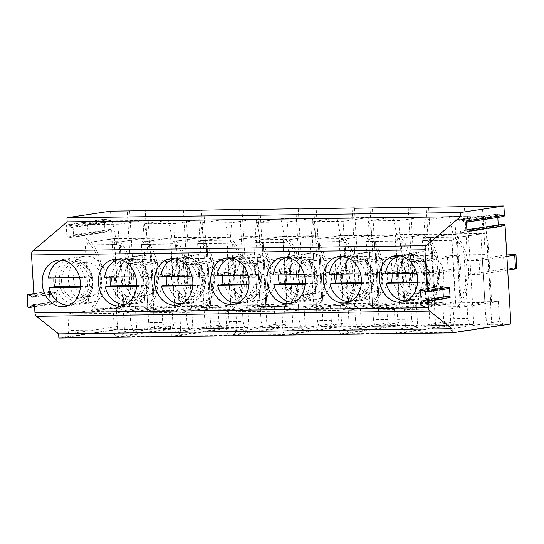 <?xml version="1.0" encoding="UTF-8"?>
<svg xmlns="http://www.w3.org/2000/svg" width="544" height="544" viewBox="0 0 544 544"><rect width="100%" height="100%" fill="white"/><g stroke="black" fill="none" stroke-linecap="round" stroke-linejoin="round"><path stroke-width="0.41" stroke-dasharray="2.72 2.04" d="M399.711 255.802A22.732 18.489 81.4 0 1 400.629 255.632A22.732 18.489 81.4 0 1 421.872 273.068L416.704 273.136M421.464 289.279L443.673 285.913A1.38 1.122 -98.6 0 1 444.366 286.083L447.882 288.415A1.38 1.122 -98.6 0 0 448.576 288.578M443.673 285.913A1.38 1.122 -98.6 0 0 442.755 287.293L442.884 289.442M443.333 297.024L443.367 297.636A1.38 1.122 -98.6 0 0 445.121 298.806L448.351 296.378L426.149 299.744M448.78 296.201A1.38 1.122 -98.6 0 0 448.351 296.378M110.534 211.133L111.085 220.374A1.38 1.122 -98.6 0 1 109.473 221.585L105.958 219.252A1.38 1.122 -98.6 0 0 104.339 220.463L104.958 230.806A1.38 1.122 -98.6 0 0 106.712 231.975L109.942 229.548A1.38 1.122 -98.6 0 1 111.697 230.717L117.552 329.174L58.861 338.062M117.552 329.174L136.653 328.923L132.546 329.548L116.253 329.759L64.988 337.525L116.124 336.852L167.389 329.086L150.532 329.31L154.639 328.685L192.848 328.182L188.741 328.8L171.884 329.025L120.618 336.79L172.312 336.104L223.577 328.345L206.72 328.562L210.827 327.944L249.043 327.44L244.929 328.059L228.072 328.284L176.807 336.049L228.507 335.362L279.772 327.604L262.915 327.821L267.022 327.202L305.232 326.699L301.124 327.318L284.267 327.542L233.002 335.301L284.702 334.621L335.961 326.856L319.104 327.08L323.211 326.461L361.427 325.951L357.32 326.577L340.456 326.801L289.197 334.56L340.891 333.88L392.156 326.114L375.299 326.339L379.406 325.72L417.615 325.21L413.508 325.836L396.651 326.06L345.386 333.819L397.086 333.139L448.351 325.373L431.494 325.598L435.601 324.972L473.81 324.469L469.703 325.094L452.846 325.312L401.581 333.078L452.717 332.404L503.982 324.639L487.682 324.856L491.79 324.231L510.898 323.979M218.919 321.735L219.844 325.06L170.02 332.602L170.537 329.059L124.46 329.671L123.944 333.214L173.767 325.666L172.842 322.347L186.891 322.157L185.912 305.687L203.891 305.449L204.87 321.919L218.919 321.735L217.94 305.266L210.637 305.361L207.006 244.283L206.115 244.29A9.642 0.626 176.6 0 1 206.951 244.29L207.006 244.283M179.112 305.782L175.535 244.698L179.112 305.782A9.642 0.626 176.6 0 1 180.057 305.762L185.912 305.687L183.138 259.019L201.124 258.781L203.891 305.449L209.739 305.374L206.115 244.29M198.077 264.316L186.837 264.466L222.523 259.06A6.888 0.449 176.6 0 1 230.214 258.434A6.888 0.449 176.6 0 1 235.022 258.577A6.888 0.449 176.6 0 1 233.764 258.91L198.077 264.316L198.893 278.045L187.653 278.188L186.837 264.466M187.653 278.188L223.339 272.789A6.888 0.449 176.6 0 1 231.03 272.163A6.888 0.449 176.6 0 1 235.838 272.306A6.888 0.449 176.6 0 1 234.58 272.639L198.893 278.045M118.748 259.515A22.732 18.489 81.4 0 1 119.666 259.345A22.732 18.489 81.4 0 1 140.91 276.78L135.742 276.848M104.666 277.256L110.214 276.42A22.732 18.489 -98.6 0 0 110.14 277.188M140.91 276.78L146.458 275.937L110.214 276.42M136.578 286.45L141.481 286.389L147.03 285.546A22.732 18.489 -98.6 0 0 146.458 275.937M141.481 286.389A22.732 18.489 81.4 0 1 126.473 304.3A22.732 18.489 81.4 0 1 125.548 304.416M136.632 285.682L147.03 285.546M174.937 258.767A22.732 18.489 81.4 0 1 175.862 258.604A22.732 18.489 81.4 0 1 197.098 276.039L191.937 276.107M160.854 276.515L166.41 275.672A22.732 18.489 -98.6 0 0 166.328 276.44M197.098 276.039L202.654 275.196L166.41 275.672M192.766 285.709L197.669 285.648A22.732 18.489 81.4 0 1 182.668 303.559A22.732 18.489 81.4 0 1 181.737 303.674M417.54 282.744L422.443 282.676A22.732 18.489 81.4 0 1 407.436 300.594A22.732 18.489 81.4 0 1 406.511 300.703M385.628 273.544L391.177 272.707A22.732 18.489 -98.6 0 0 391.102 273.476M421.872 273.068L427.421 272.224L391.177 272.707M417.595 281.976L427.992 281.833A22.732 18.489 -98.6 0 0 427.421 272.224M422.443 282.676L427.992 281.833M507.695 270.116L479.856 274.332L468.615 274.482L504.302 269.076A6.888 0.449 176.6 0 1 511.992 268.45A6.888 0.449 176.6 0 1 516.8 268.593M506.879 256.387L479.04 260.603L467.799 260.753L503.486 255.347A6.888 0.449 176.6 0 1 506.797 254.993M425.673 292.148A17.224 14.008 -98.6 0 0 427.23 292.019A17.224 14.008 -98.6 0 0 438.498 272.891A17.224 14.008 -98.6 0 0 422.076 257.958A17.224 14.008 -98.6 0 0 410.604 275.176A17.224 14.008 -98.6 0 0 425.673 292.148M398.711 276.978A17.224 14.008 81.4 0 1 410.176 259.76A17.224 14.008 81.4 0 1 426.605 274.693A17.224 14.008 81.4 0 1 415.337 293.821A17.224 14.008 81.4 0 1 398.711 276.978M144.711 295.854A17.224 14.008 -98.6 0 0 146.268 295.732A17.224 14.008 -98.6 0 0 157.536 276.604A17.224 14.008 -98.6 0 0 141.114 261.671A17.224 14.008 -98.6 0 0 129.642 278.888A17.224 14.008 -98.6 0 0 144.711 295.854M117.749 280.69A17.224 14.008 81.4 0 1 129.214 263.473A17.224 14.008 81.4 0 1 145.642 278.406A17.224 14.008 81.4 0 1 134.375 297.534A17.224 14.008 81.4 0 1 117.749 280.69M168.477 220.143L199.947 219.728L203.429 237.204L171.965 237.619L168.477 220.143L143.895 223.87L175.358 223.455L199.947 219.728M361.345 283.485L366.248 283.417A22.732 18.489 81.4 0 1 351.247 301.335A22.732 18.489 81.4 0 1 350.316 301.444M197.669 285.648L203.225 284.804A22.732 18.489 -98.6 0 0 202.654 275.196M361.4 282.717L371.797 282.581A22.732 18.489 -98.6 0 0 371.226 272.972L334.988 273.448A22.732 18.489 -98.6 0 0 334.907 274.217M366.248 283.417L371.797 282.581M343.516 256.544A22.732 18.489 81.4 0 1 344.434 256.374A22.732 18.489 81.4 0 1 365.677 273.809L360.509 273.877M329.433 274.292L334.988 273.448M365.677 273.809L371.226 272.972M305.157 284.226L310.053 284.158A22.732 18.489 81.4 0 1 295.052 302.076A22.732 18.489 81.4 0 1 294.127 302.185M305.211 283.458L315.608 283.322A22.732 18.489 -98.6 0 0 315.037 273.714L278.793 274.19A22.732 18.489 -98.6 0 0 278.712 274.958M310.053 284.158L315.608 283.322M287.327 257.285A22.732 18.489 81.4 0 1 288.245 257.115A22.732 18.489 81.4 0 1 309.482 274.55L304.32 274.618M369.845 299.064A23.426 19.047 -98.6 0 0 371.967 298.894A23.426 19.047 -98.6 0 0 387.457 274.176A23.426 19.047 -98.6 0 0 367.078 252.396A23.426 19.047 -98.6 0 0 364.956 252.572A23.426 19.047 -98.6 0 0 349.466 277.284A23.426 19.047 -98.6 0 0 369.845 299.064M313.657 299.805A23.426 19.047 -98.6 0 0 315.778 299.635A23.426 19.047 -98.6 0 0 331.269 274.917A23.426 19.047 -98.6 0 0 310.882 253.137A23.426 19.047 -98.6 0 0 308.761 253.314A23.426 19.047 -98.6 0 0 293.27 278.025A23.426 19.047 -98.6 0 0 313.657 299.805M368.662 220.898L400.132 220.483L424.714 216.757L428.203 234.233L396.732 234.654L393.251 217.178L368.662 220.898L367.567 235.504A40.752 23.576 -90.8 0 1 370.92 238.558L372.042 238.544A40.752 23.576 89.2 0 1 372.123 307.782L401.343 307.394A40.752 23.576 89.2 0 0 401.261 238.163L428.203 234.233M393.251 217.178L424.714 216.757M449.439 216.43L480.91 216.016L484.391 233.492L452.928 233.906L449.439 216.43L424.857 220.157L456.321 219.742L480.91 216.016M367.567 235.504L399.038 235.09A40.752 23.576 -90.8 0 1 402.39 238.143M401.343 307.394L428.733 303.246L399.514 303.634L372.123 307.782M399.514 303.634L395.434 235.001L372.042 238.544M401.261 238.163L424.653 234.62L395.434 235.001M428.733 303.246L424.653 234.62M458.531 255.945L422.844 261.344L411.604 261.494L447.297 256.095A6.888 0.449 176.6 0 1 454.981 255.469A6.888 0.449 176.6 0 1 459.789 255.612A6.888 0.449 176.6 0 1 458.531 255.945L459.347 269.668L423.66 275.074L422.844 261.344M423.66 275.074L412.42 275.223L448.113 269.817A6.888 0.449 176.6 0 1 455.797 269.192A6.888 0.449 176.6 0 1 460.605 269.334A6.888 0.449 176.6 0 1 459.347 269.668M412.42 275.223L411.604 261.494M425.891 255.816L428.665 302.478L404.831 302.797A9.642 0.626 176.6 0 0 403.879 302.818L396.63 302.906L397.61 319.376L411.658 319.192L407.912 256.047L425.891 255.816L429.06 255.333L411.08 255.571L408.224 207.529M407.912 256.047L411.08 255.571M403.934 302.811L400.309 241.726L401.2 241.713L404.831 302.797M397.086 333.139L394.794 329.637L395.311 326.094L349.234 326.699L348.255 310.23L394.332 309.624L442.707 302.294L435.35 302.403A9.642 0.626 176.6 0 0 434.513 302.403L428.665 302.478M349.234 326.699L348.718 330.242L398.534 322.701L397.61 319.376M396.63 302.906L348.255 310.23M429.06 255.333L426.204 207.291M482.086 255.068L485.833 318.213L499.317 318.029L498.338 301.56L491.599 301.648L487.968 240.57L487.077 240.584L490.702 301.662L461.02 302.056A9.642 0.626 176.6 0 0 460.074 302.076L452.826 302.165L453.805 318.634L467.854 318.451L464.1 255.306L482.086 255.068L485.255 254.592L467.269 254.83L464.42 206.788M485.255 254.592L482.399 206.55M347.691 303.559L344.06 242.481A9.642 0.626 176.6 0 1 345.012 242.461L348.636 303.538A9.642 0.626 176.6 0 0 347.691 303.559L340.442 303.647L341.414 320.117L355.463 319.933L351.716 256.795L369.696 256.557L372.871 256.074L354.885 256.312L352.029 208.27M372.871 256.074L370.015 208.032M369.696 256.557L372.47 303.226L378.318 303.144L374.687 242.066L375.584 242.053L379.209 303.137L375.584 242.053M348.636 303.538L372.47 303.226L373.449 319.695L387.498 319.512L386.519 303.035L379.209 303.137M348.718 330.242L345.386 333.819M396.651 326.06L398.534 322.701M428.658 302.484L429.638 318.954L443.686 318.764L444.611 322.089L394.794 329.637M444.611 322.089L448.351 325.373M394.332 309.624L395.311 326.094M443.686 318.764L442.707 302.294M340.544 235.396L337.056 217.92L312.467 221.639L343.937 221.224L368.526 217.505L372.008 234.981L340.544 235.396L314.724 239.306L339.238 235.749L368.458 235.362L346.195 238.884L372.008 234.981M337.056 217.92L368.526 217.505M374.687 242.066A9.642 0.626 176.6 0 1 375.53 242.06M312.467 221.639L311.372 236.246L342.842 235.831A40.752 23.576 -90.8 0 1 346.195 238.884M342.842 235.831L343.937 221.224M396.732 234.654L370.92 238.558M372.538 303.987L343.318 304.375L315.935 308.523L345.154 308.135L372.538 303.987L368.458 235.362M345.154 308.135A40.752 23.576 89.2 0 0 345.073 238.904M378.318 303.144A9.642 0.626 176.6 0 1 379.154 303.144M411.658 319.192L413.508 325.836M410.625 207.495L417.615 325.21M400.309 241.726L400.255 241.733A9.642 0.626 176.6 0 1 401.2 241.713M434.513 302.403L430.882 241.325A9.642 0.626 176.6 0 1 431.718 241.318L435.35 302.403M431.718 241.318L435.404 302.389M430.882 241.325L431.773 241.312M403.879 302.818L400.255 241.733M379.406 325.72L372.395 207.672M375.299 326.339L373.449 319.695M387.498 319.512L388.423 322.83L392.156 326.114M402.342 256.686L366.656 262.092L355.416 262.235L391.102 256.836A6.888 0.449 176.6 0 1 398.793 256.21A6.888 0.449 176.6 0 1 403.6 256.353A6.888 0.449 176.6 0 1 402.342 256.686L403.158 270.409L367.465 275.815L366.656 262.092M367.465 275.815L356.232 275.964L391.918 270.558A6.888 0.449 176.6 0 1 399.602 269.933A6.888 0.449 176.6 0 1 404.416 270.076A6.888 0.449 176.6 0 1 403.158 270.409M343.318 304.375L339.238 235.749M347.745 303.552L344.06 242.481M344.114 242.468L345.012 242.461M388.423 322.83L338.599 330.378L339.116 326.835L293.039 327.44L292.522 330.983L289.197 334.56M340.891 333.88L338.599 330.378M293.039 327.44L292.06 310.971L338.137 310.366L339.116 326.835M338.137 310.366L386.519 303.035M311.372 236.246A40.752 23.576 -90.8 0 1 314.724 239.306M313.29 293.631A17.224 14.008 -98.6 0 0 314.847 293.502A17.224 14.008 -98.6 0 0 326.114 274.38A17.224 14.008 -98.6 0 0 309.692 259.44A17.224 14.008 -98.6 0 0 298.221 276.658A17.224 14.008 -98.6 0 0 313.29 293.631M369.478 292.89A17.224 14.008 -98.6 0 0 371.042 292.76A17.224 14.008 -98.6 0 0 382.31 273.632A17.224 14.008 -98.6 0 0 365.881 258.699A17.224 14.008 -98.6 0 0 354.416 275.917A17.224 14.008 -98.6 0 0 369.478 292.89M257.094 294.372A17.224 14.008 -98.6 0 0 258.652 294.243A17.224 14.008 -98.6 0 0 269.926 275.121A17.224 14.008 -98.6 0 0 253.497 260.188A17.224 14.008 -98.6 0 0 242.026 277.399A17.224 14.008 -98.6 0 0 257.094 294.372M257.462 300.553A23.426 19.047 -98.6 0 0 259.583 300.376A23.426 19.047 -98.6 0 0 275.074 275.658A23.426 19.047 -98.6 0 0 254.687 253.885A23.426 19.047 -98.6 0 0 252.566 254.055A23.426 19.047 -98.6 0 0 237.075 278.773A23.426 19.047 -98.6 0 0 257.462 300.553M273.244 275.033L278.793 274.19M309.482 274.55L315.037 273.714M248.962 284.968L253.864 284.906A22.732 18.489 81.4 0 1 238.864 302.818A22.732 18.489 81.4 0 1 237.932 302.926M217.049 275.774L222.598 274.931A22.732 18.489 -98.6 0 0 222.523 275.699M231.132 258.026A22.732 18.489 81.4 0 1 232.05 257.856A22.732 18.489 81.4 0 1 253.293 275.298L258.842 274.455L222.598 274.931M253.864 284.906L259.413 284.063A22.732 18.489 -98.6 0 0 258.842 274.455M286.328 278.46A17.224 14.008 81.4 0 1 297.792 261.242A17.224 14.008 81.4 0 1 314.221 276.175A17.224 14.008 81.4 0 1 302.954 295.304A17.224 14.008 81.4 0 1 286.328 278.46M342.516 277.719A17.224 14.008 81.4 0 1 353.988 260.501A17.224 14.008 81.4 0 1 370.41 275.434A17.224 14.008 81.4 0 1 359.142 294.562A17.224 14.008 81.4 0 1 342.516 277.719M230.132 279.201A17.224 14.008 81.4 0 1 241.604 261.99A17.224 14.008 81.4 0 1 258.026 276.923A17.224 14.008 81.4 0 1 246.758 296.045A17.224 14.008 81.4 0 1 230.132 279.201M315.935 308.523A40.752 23.576 89.2 0 0 315.853 239.285M356.232 275.964L355.416 262.235M351.716 256.795L354.885 256.312M292.522 330.983L342.346 323.442L341.414 320.117M340.442 303.647L292.06 310.971M291.496 304.3L287.871 243.222A9.642 0.626 176.6 0 1 288.816 243.202L292.448 304.28A9.642 0.626 176.6 0 0 291.496 304.3L284.247 304.388L285.226 320.858L299.275 320.674L295.521 257.536L313.507 257.298L316.676 256.816L298.697 257.054L295.841 209.012M316.676 256.816L313.82 208.774M313.507 257.298L316.282 303.967L322.123 303.885L318.498 242.808L319.389 242.794L323.02 303.878L319.389 242.794M292.448 304.28L316.282 303.967L317.254 320.436L331.303 320.253L330.324 303.783L323.02 303.878M340.456 326.801L342.346 323.442M284.349 236.137L280.86 218.661L256.278 222.38L287.742 221.966L312.331 218.246L315.819 235.722L284.349 236.137L258.536 240.047L283.05 236.49L312.27 236.103L290 239.632L315.819 235.722M280.86 218.661L312.331 218.246M318.498 242.808A9.642 0.626 176.6 0 1 319.335 242.808M256.278 222.38L255.184 236.987L286.647 236.572A40.752 23.576 -90.8 0 1 290 239.632M286.647 236.572L287.742 221.966M316.35 304.728L287.123 305.116L259.74 309.264L288.959 308.876L316.35 304.728L312.27 236.103M288.959 308.876A40.752 23.576 89.2 0 0 288.878 239.646M322.123 303.885A9.642 0.626 176.6 0 1 322.966 303.885M355.463 319.933L357.32 326.577M354.43 208.243L361.427 325.951M323.211 326.461L316.2 208.413M319.104 327.08L317.254 320.436M331.303 320.253L332.228 323.571L335.961 326.856M346.147 257.428L310.461 262.834L299.22 262.983L334.914 257.577A6.888 0.449 176.6 0 1 342.598 256.952A6.888 0.449 176.6 0 1 347.405 257.094A6.888 0.449 176.6 0 1 346.147 257.428L346.963 271.157L311.277 276.556L310.461 262.834M311.277 276.556L300.036 276.706L335.723 271.3A6.888 0.449 176.6 0 1 343.414 270.681A6.888 0.449 176.6 0 1 348.221 270.817A6.888 0.449 176.6 0 1 346.963 271.157M287.123 305.116L283.05 236.49M291.55 304.293L287.871 243.222M287.926 243.209L288.816 243.202M332.228 323.571L282.411 331.119L282.928 327.576L236.851 328.188L236.327 331.724L233.002 335.301M284.702 334.621L282.411 331.119M236.851 328.188L235.872 311.712L281.948 311.107L282.928 327.576M281.948 311.107L330.324 303.783M255.184 236.987A40.752 23.576 -90.8 0 1 258.536 240.047M200.906 295.113A17.224 14.008 -98.6 0 0 202.463 294.991A17.224 14.008 -98.6 0 0 213.731 275.862A17.224 14.008 -98.6 0 0 197.302 260.93A17.224 14.008 -98.6 0 0 185.837 278.14A17.224 14.008 -98.6 0 0 200.906 295.113M201.273 301.294A23.426 19.047 -98.6 0 0 203.388 301.118A23.426 19.047 -98.6 0 0 218.885 276.406A23.426 19.047 -98.6 0 0 198.499 254.626A23.426 19.047 -98.6 0 0 196.377 254.796A23.426 19.047 -98.6 0 0 180.887 279.514A23.426 19.047 -98.6 0 0 201.273 301.294M253.293 275.298L248.125 275.366M173.937 279.942A17.224 14.008 81.4 0 1 185.409 262.732A17.224 14.008 81.4 0 1 201.838 277.664A17.224 14.008 81.4 0 1 190.563 296.786A17.224 14.008 81.4 0 1 173.937 279.942M249.016 284.199L259.413 284.063M259.74 309.264A40.752 23.576 89.2 0 0 259.658 240.033M300.036 276.706L299.22 262.983M295.521 257.536L298.697 257.054M236.327 331.724L286.151 324.183L285.226 320.858M284.247 304.388L235.872 311.712M235.307 305.041L231.676 243.964A9.642 0.626 176.6 0 1 232.621 243.943L236.252 305.021A9.642 0.626 176.6 0 0 235.307 305.041L228.052 305.13L229.031 321.599L243.08 321.416L239.333 258.278L257.312 258.04L260.481 257.557L242.502 257.795L239.646 209.753M260.481 257.557L257.632 209.522M257.312 258.04L260.086 304.708L265.934 304.633L262.303 243.549L263.201 243.535L266.825 304.62L263.201 243.535M236.252 305.021L260.086 304.708L261.066 321.178L275.108 320.994L274.135 304.524L266.825 304.62M284.267 327.542L286.151 324.183M228.154 236.878L224.672 219.402L200.083 223.122L231.554 222.707L256.136 218.987L259.624 236.463L228.154 236.878L202.341 240.788L226.855 237.232L256.074 236.844L233.811 240.373L259.624 236.463M224.672 219.402L256.136 218.987M262.303 243.549A9.642 0.626 176.6 0 1 263.146 243.549M200.083 223.122L198.988 237.728L230.459 237.313A40.752 23.576 -90.8 0 1 233.811 240.373M230.459 237.313L231.554 222.707M260.154 305.476L230.935 305.857L203.551 310.005L232.771 309.624L260.154 305.476L256.074 236.844M232.771 309.624A40.752 23.576 89.2 0 0 232.682 240.387M265.934 304.633A9.642 0.626 176.6 0 1 266.771 304.626M299.275 320.674L301.124 327.318M298.241 208.984L305.232 326.699M267.022 327.202L260.012 209.161M262.915 327.821L261.066 321.178M275.108 320.994L276.039 324.312L279.772 327.604M289.959 258.169L254.266 263.575L243.032 263.724L278.718 258.318A6.888 0.449 176.6 0 1 286.402 257.693A6.888 0.449 176.6 0 1 291.217 257.836A6.888 0.449 176.6 0 1 289.959 258.169L290.775 271.898L255.082 277.297L254.266 263.575M255.082 277.297L243.848 277.447L279.534 272.041A6.888 0.449 176.6 0 1 287.218 271.422A6.888 0.449 176.6 0 1 292.033 271.558A6.888 0.449 176.6 0 1 290.775 271.898M230.935 305.857L226.855 237.232M235.362 305.034L231.676 243.964M231.73 243.957L232.621 243.943M276.039 324.312L226.216 331.86L226.732 328.318L180.656 328.93L180.139 332.466L176.807 336.049M228.507 335.362L226.216 331.86M180.656 328.93L179.676 312.46L225.753 311.848L226.732 328.318M225.753 311.848L274.135 304.524M198.988 237.728A40.752 23.576 -90.8 0 1 202.341 240.788M145.078 302.036A23.426 19.047 -98.6 0 0 147.2 301.859A23.426 19.047 -98.6 0 0 162.69 277.148A23.426 19.047 -98.6 0 0 142.304 255.367A23.426 19.047 -98.6 0 0 140.182 255.537A23.426 19.047 -98.6 0 0 124.692 280.255A23.426 19.047 -98.6 0 0 145.078 302.036M192.821 284.94L203.225 284.804M203.551 310.005A40.752 23.576 89.2 0 0 203.463 240.774M243.848 277.447L243.032 263.724M239.333 258.278L242.502 257.795M180.139 332.466L229.956 324.924L229.031 321.599M228.052 305.13L179.676 312.46M201.124 258.781L204.292 258.305L186.306 258.536L183.457 210.501M204.292 258.305L201.436 210.263M228.072 328.284L229.956 324.924M143.895 223.87L142.8 238.476L174.264 238.054A40.752 23.576 -90.8 0 1 177.616 241.114L203.429 237.204M174.264 238.054L175.358 223.455M203.959 306.218L174.74 306.605L147.356 310.746L176.576 310.366L203.959 306.218L199.886 237.585L170.666 237.973L146.152 241.529L171.965 237.619M176.576 310.366A40.752 23.576 89.2 0 0 176.494 241.128L199.886 237.585M206.951 244.29L210.582 305.368A9.642 0.626 176.6 0 0 209.739 305.374M175.481 244.705A9.642 0.626 176.6 0 1 176.433 244.684L180.057 305.762M243.08 321.416L244.929 328.059M242.046 209.726L249.043 327.44M210.827 327.944L203.816 209.902M206.72 328.562L204.87 321.919M219.844 325.06L223.577 328.345M174.74 306.605L170.666 237.973M175.535 244.698L176.433 244.684M172.312 336.104L170.02 332.602M123.944 333.214L120.618 336.79M124.46 329.671L123.481 313.201L169.565 312.589L170.537 329.059M169.565 312.589L217.94 305.266M176.494 241.128L177.616 241.114M142.8 238.476A40.752 23.576 -90.8 0 1 146.152 241.529M426.04 298.323A23.426 19.047 -98.6 0 0 428.162 298.153A23.426 19.047 -98.6 0 0 443.652 273.435A23.426 19.047 -98.6 0 0 423.266 251.654A23.426 19.047 -98.6 0 0 421.144 251.831A23.426 19.047 -98.6 0 0 405.654 276.542A23.426 19.047 -98.6 0 0 426.04 298.323M460.537 219.654L498.61 213.887A1.38 1.122 -98.6 0 1 499.304 214.057L502.819 216.39L464.753 222.156L461.237 219.824A1.38 1.122 -98.6 0 0 459.619 221.034L460.238 231.377A1.38 1.122 -98.6 0 0 461.992 232.54L465.222 230.119A1.38 1.122 -98.6 0 1 466.976 231.288M464.753 222.156A1.38 1.122 -98.6 0 0 466.364 220.946M464.1 255.306L467.269 254.83M460.129 302.063L456.498 240.985L457.395 240.972L461.02 302.056M405.423 325.958L404.444 309.488L449.963 308.89L450.942 325.36L405.423 325.958L404.906 329.501L454.73 321.953L453.805 318.634M452.826 302.165L404.444 309.488M457.538 306.653L484.922 302.505L455.702 302.892L428.318 307.04L457.538 306.653A40.752 23.576 89.2 0 0 457.456 237.415L484.391 233.492M428.318 307.04A40.752 23.576 89.2 0 0 428.237 237.803L427.115 237.816A40.752 23.576 -90.8 0 0 423.762 234.763L455.226 234.348A40.752 23.576 -90.8 0 1 458.578 237.402M455.702 302.892L451.629 234.26L428.237 237.803M457.456 237.415L480.848 233.872L451.629 234.26M484.922 302.505L480.848 233.872M449.963 308.89L498.338 301.56M499.317 318.029L500.242 321.354L450.425 328.896L450.942 325.36M487.682 324.856L485.833 318.213M503.982 324.639L500.242 321.354M450.425 328.896L452.717 332.404M491.79 324.231L484.779 206.19M404.906 329.501L401.581 333.078M452.846 325.312L454.73 321.953M467.854 318.451L469.703 325.094M502.819 216.39A1.38 1.122 -98.6 0 0 503.513 216.553M498.61 213.887A1.38 1.122 -98.6 0 0 497.692 215.268L497.814 217.416M498.27 224.998L498.304 225.61A1.38 1.122 -98.6 0 0 500.058 226.78L503.288 224.352L465.222 230.119M503.717 224.176A1.38 1.122 -98.6 0 0 503.288 224.352M455.226 234.348L456.321 219.742M424.857 220.157L423.762 234.763M491.599 301.648L487.968 240.57M479.856 274.332L479.04 260.603M490.702 301.662A9.642 0.626 176.6 0 1 491.545 301.655M487.077 240.584A9.642 0.626 176.6 0 1 487.914 240.577M468.615 274.482L467.799 260.753M466.813 206.754L473.81 324.469M456.498 240.985L456.443 240.992A9.642 0.626 176.6 0 1 457.395 240.972M460.074 302.076L456.443 240.992M452.928 233.906L427.115 237.816M435.601 324.972L428.584 206.931M431.494 325.598L429.638 318.954M399.038 235.09L400.132 220.483M147.356 310.746A40.752 23.576 89.2 0 0 147.274 241.516M179.166 305.776L171.863 305.871L172.842 322.347M171.863 305.871L123.481 313.201M183.138 259.019L186.306 258.536M171.884 329.025L173.767 325.666M186.891 322.157L188.741 328.8M185.851 210.467L192.848 328.182M154.639 328.685L147.621 210.644M131.458 278.936L167.151 273.53A6.888 0.449 176.6 0 1 174.835 272.904A6.888 0.449 176.6 0 1 179.642 273.047A6.888 0.449 176.6 0 1 178.384 273.38L142.698 278.786L131.458 278.936L130.642 265.207L166.335 259.801A6.888 0.449 176.6 0 1 174.019 259.182A6.888 0.449 176.6 0 1 178.833 259.318A6.888 0.449 176.6 0 1 177.568 259.651L141.882 265.057L130.642 265.207M112.288 220.884L87.7 224.611L86.605 239.217L118.075 238.802L119.17 224.196L143.752 220.47L147.24 237.946L115.77 238.36L112.288 220.884L143.752 220.47M87.7 224.611L119.17 224.196M118.551 307.346L91.161 311.494L120.38 311.107L147.771 306.959L118.551 307.346L114.471 238.714L89.957 242.27L115.77 238.36M113.37 313.33L114.349 329.807L68.83 330.405L67.85 313.936L113.37 313.33L161.745 306.007L154.387 306.109A9.642 0.626 176.6 0 0 153.551 306.116L147.696 306.19L148.675 322.667L162.724 322.476L161.745 306.007M67.85 313.936L116.232 306.605L117.212 323.082L130.696 322.898L129.717 306.428L123.869 306.51A9.642 0.626 176.6 0 0 122.917 306.53L116.232 306.605M144.928 259.522L126.949 259.76L129.717 306.428L147.703 306.19L144.928 259.522L148.097 259.046L130.118 259.284L127.262 211.242M142.698 278.786L141.882 265.057M147.771 306.959L143.691 238.326L114.471 238.714M86.115 256.108A23.426 19.047 -98.6 0 0 83.994 256.285A23.426 19.047 -98.6 0 0 68.503 280.996A23.426 19.047 -98.6 0 0 88.883 302.777A23.426 19.047 -98.6 0 0 91.004 302.6A23.426 19.047 -98.6 0 0 106.495 277.889A23.426 19.047 -98.6 0 0 86.115 256.108M120.38 311.107A40.752 23.576 89.2 0 0 120.299 241.869L143.691 238.326M120.299 241.869L147.24 237.946M91.161 311.494A40.752 23.576 89.2 0 0 91.079 242.257M86.605 239.217A40.752 23.576 -90.8 0 1 89.957 242.27M118.075 238.802A40.752 23.576 -90.8 0 1 121.428 241.856M62.553 260.256A22.732 18.489 81.4 0 1 63.478 260.086A22.732 18.489 81.4 0 1 84.714 277.522L79.546 277.59M148.097 259.046L145.241 211.004M80.383 287.191L85.286 287.13A22.732 18.489 81.4 0 1 70.285 305.041A22.732 18.489 81.4 0 1 69.353 305.157M126.949 259.76L130.118 259.284M64.988 337.525L68.313 333.948L118.136 326.4L117.212 323.082M68.83 330.405L68.313 333.948M116.124 336.852L113.832 333.343L114.349 329.807M80.437 286.43L90.834 286.287A22.732 18.489 -98.6 0 0 90.263 276.678L54.026 277.161A22.732 18.489 -98.6 0 0 53.944 277.93M85.286 287.13L90.834 286.287M48.47 277.998L54.026 277.161M84.714 277.522L90.263 276.678M88.516 296.602A17.224 14.008 -98.6 0 0 90.08 296.473A17.224 14.008 -98.6 0 0 101.347 277.345A17.224 14.008 -98.6 0 0 84.918 262.412A17.224 14.008 -98.6 0 0 73.454 279.63A17.224 14.008 -98.6 0 0 88.516 296.602M61.554 281.432A17.224 14.008 81.4 0 1 73.025 264.214A17.224 14.008 81.4 0 1 89.447 279.147A17.224 14.008 81.4 0 1 78.18 298.275A17.224 14.008 81.4 0 1 61.554 281.432M153.551 306.116L149.92 245.038A9.642 0.626 176.6 0 1 150.756 245.031L154.387 306.109M150.756 245.031L154.442 306.102M149.92 245.038L150.81 245.024M150.532 329.31L148.675 322.667M162.724 322.476L163.649 325.802L167.389 329.086M163.649 325.802L113.832 333.343M122.971 306.517L119.292 245.446A9.642 0.626 176.6 0 1 120.238 245.426L123.869 306.51M119.347 245.439L120.238 245.426M71.4 227.351L67.891 225.019A1.38 1.122 -98.6 0 0 66.273 226.229L66.892 236.572A1.38 1.122 -98.6 0 0 68.646 237.735L71.876 235.314A1.38 1.122 -98.6 0 1 73.63 236.484L73.018 226.141A1.38 1.122 -98.6 0 1 71.4 227.351L109.473 221.585M33.816 293.61L50.327 291.115A1.38 1.122 -98.6 0 1 51.02 291.278L54.536 293.61A1.38 1.122 -98.6 0 0 56.148 292.4L56.766 302.743A1.38 1.122 -98.6 0 0 55.005 301.58L33.687 304.803M50.327 291.115A1.38 1.122 -98.6 0 0 49.409 292.488L50.021 302.831A1.38 1.122 -98.6 0 0 51.775 304.001L55.005 301.58M122.917 306.53L119.292 245.446M118.136 326.4L116.253 329.759M130.696 322.898L132.546 329.548M129.662 211.208L136.653 328.923M453.832 237.966L455.797 237.823A37.998 21.978 89.2 0 0 455.015 237.177L423.545 237.592L423.49 238.367L424.612 238.354L424.456 240.455L453.676 240.067L453.832 237.966L454.675 237.837A37.998 21.978 -90.8 0 1 467.004 270.021A37.998 21.978 -90.8 0 1 457.001 303.967L455.416 304.205L451.622 240.38L453.676 240.067M454.954 237.952L455.015 237.177M455.797 237.823L454.675 237.837M423.545 237.592A37.998 21.978 89.2 0 1 424.327 238.238L425.456 238.224A37.998 21.978 -90.8 0 1 437.784 270.409A37.998 21.978 -90.8 0 1 427.781 304.348L457.001 303.967M424.327 238.238L423.49 238.367M425.456 238.224L424.612 238.354M427.781 304.348L455.416 304.205M426.197 304.592L422.402 240.768L451.622 240.38M424.456 240.455L422.402 240.768M170.66 244.093L172.713 243.78L172.87 241.679L173.713 241.55A37.998 21.978 -90.8 0 1 186.041 273.727A37.998 21.978 -90.8 0 1 176.038 307.673L174.454 307.918L170.66 244.093L141.44 244.474L172.713 243.78M172.87 241.679L173.713 241.55M174.835 241.536A37.998 21.978 89.2 0 0 174.053 240.89L142.582 241.305A37.998 21.978 89.2 0 1 143.364 241.951L144.493 241.937A37.998 21.978 -90.8 0 1 156.822 274.115A37.998 21.978 -90.8 0 1 146.819 308.06L176.038 307.673M173.992 241.665L174.053 240.89M143.364 241.951L142.528 242.08L143.65 242.066L143.494 244.168M144.493 241.937L143.65 242.066M142.582 241.305L142.528 242.08M146.819 308.06L145.234 308.298L141.44 244.474M145.234 308.298L174.454 307.918M226.855 243.345L228.908 243.039L229.065 240.938L229.901 240.808A37.998 21.978 -90.8 0 1 242.236 272.986A37.998 21.978 -90.8 0 1 232.234 306.932L230.642 307.17L226.855 243.345L197.635 243.732L201.423 307.557L230.642 307.17M229.065 240.938L229.901 240.808M231.023 240.795A37.998 21.978 89.2 0 0 230.248 240.149L198.778 240.564A37.998 21.978 89.2 0 1 199.56 241.21L200.682 241.196A37.998 21.978 -90.8 0 1 213.017 273.374A37.998 21.978 -90.8 0 1 203.014 307.319L232.234 306.932M230.187 240.917L230.248 240.149M199.56 241.21L198.716 241.339L199.845 241.318L199.682 243.42L228.908 243.039M200.682 241.196L199.845 241.318M198.778 240.564L198.716 241.339M203.014 307.319L201.423 307.557M199.682 243.42L197.635 243.732M283.043 242.604L285.097 242.298L285.253 240.19L286.096 240.067A37.998 21.978 -90.8 0 1 298.425 272.245A37.998 21.978 -90.8 0 1 288.422 306.19L286.838 306.428L283.043 242.604L253.824 242.991L257.618 306.816L286.838 306.428M285.253 240.19L286.096 240.067M287.218 240.054A37.998 21.978 89.2 0 0 286.436 239.408L254.966 239.822A37.998 21.978 89.2 0 1 255.748 240.468L256.877 240.455A37.998 21.978 -90.8 0 1 269.205 272.632A37.998 21.978 -90.8 0 1 259.202 306.578L288.422 306.19M286.382 240.176L286.436 239.408M255.748 240.468L254.912 240.591L256.034 240.577L255.877 242.678L285.097 242.298M256.877 240.455L256.034 240.577M254.966 239.822L254.912 240.591M259.202 306.578L257.618 306.816M255.877 242.678L253.824 242.991M339.238 241.862L341.292 241.55L341.448 239.448L342.285 239.326A37.998 21.978 -90.8 0 1 354.62 271.504A37.998 21.978 -90.8 0 1 344.617 305.449L343.033 305.687L339.238 241.862L310.019 242.25L313.806 306.075L343.033 305.687M341.448 239.448L342.285 239.326M343.414 239.306A37.998 21.978 89.2 0 0 342.632 238.666L311.161 239.081A37.998 21.978 89.2 0 1 311.943 239.727L313.065 239.707A37.998 21.978 -90.8 0 1 325.4 271.891A37.998 21.978 -90.8 0 1 315.398 305.837L344.617 305.449M342.57 239.435L342.632 238.666M311.943 239.727L311.107 239.85L312.229 239.836L312.072 241.937L341.292 241.55M313.065 239.707L312.229 239.836M311.161 239.081L311.107 239.85M315.398 305.837L313.806 306.075M312.072 241.937L310.019 242.25M366.207 241.509L395.427 241.121L399.221 304.946L370.002 305.334L366.207 241.509L397.48 240.808L397.644 238.707L398.766 238.694L398.82 237.918L367.356 238.34L367.295 239.108L368.417 239.095L368.261 241.196M367.295 239.108L369.26 238.966A37.998 21.978 -90.8 0 1 381.589 271.15A37.998 21.978 -90.8 0 1 371.586 305.089L399.221 304.946M371.586 305.089L370.002 305.334M395.427 241.121L397.48 240.808M369.26 238.966L368.417 239.095M368.138 238.979A37.998 21.978 89.2 0 0 367.356 238.34M398.766 238.694L399.602 238.564A37.998 21.978 89.2 0 0 398.82 237.918M399.602 238.564L398.48 238.578A37.998 21.978 -90.8 0 1 410.808 270.762A37.998 21.978 -90.8 0 1 400.806 304.708M397.644 238.707L398.48 238.578M87.298 244.909L116.518 244.521L116.681 242.42L117.803 242.406L117.858 241.631L86.394 242.046L86.333 242.821L87.455 242.808L87.298 244.909L85.245 245.215L116.518 244.521M87.455 242.808L86.333 242.821M116.681 242.42L117.518 242.291A37.998 21.978 -90.8 0 1 129.846 274.475A37.998 21.978 -90.8 0 1 119.843 308.414L118.259 308.659L114.464 244.834M117.803 242.406L118.64 242.277L117.518 242.291M118.64 242.277A37.998 21.978 89.2 0 0 117.858 241.631M87.176 242.692A37.998 21.978 89.2 0 0 86.394 242.046M88.298 242.678A37.998 21.978 -90.8 0 1 100.626 274.856A37.998 21.978 -90.8 0 1 90.624 308.802L89.039 309.046L85.245 245.215M90.624 308.802L119.843 308.414M89.039 309.046L118.259 308.659M223.339 272.789L222.523 259.06M445.121 298.806L422.919 302.165M443.367 297.636L425.313 300.37M442.755 287.293L423.348 290.231M111.663 280.99A22.732 18.489 81.4 0 1 126.806 258.264A22.732 18.489 81.4 0 1 148.485 277.977A22.732 18.489 81.4 0 1 133.613 303.219A22.732 18.489 81.4 0 1 111.663 280.99M392.625 277.277A22.732 18.489 81.4 0 1 407.769 254.551A22.732 18.489 81.4 0 1 429.447 274.264A22.732 18.489 81.4 0 1 414.576 299.513A22.732 18.489 81.4 0 1 392.625 277.277M504.302 269.076L503.486 255.347M396.46 277.005A19.978 16.245 81.4 0 1 419.88 259.447A19.978 16.245 81.4 0 1 421.926 293.916A19.978 16.245 81.4 0 1 396.46 277.005M115.498 280.718A19.978 16.245 81.4 0 1 138.917 263.16A19.978 16.245 81.4 0 1 140.964 297.629A19.978 16.245 81.4 0 1 115.498 280.718M234.58 272.639L233.764 258.91M167.858 280.242A22.732 18.489 81.4 0 1 182.995 257.523A22.732 18.489 81.4 0 1 204.68 277.229A22.732 18.489 81.4 0 1 189.808 302.478A22.732 18.489 81.4 0 1 167.858 280.242M336.437 278.018A22.732 18.489 81.4 0 1 351.574 255.292A22.732 18.489 81.4 0 1 373.259 275.006A22.732 18.489 81.4 0 1 358.38 300.254A22.732 18.489 81.4 0 1 336.437 278.018M448.113 269.817L447.297 256.095M280.242 278.759A22.732 18.489 81.4 0 1 295.385 256.034A22.732 18.489 81.4 0 1 317.064 275.747A22.732 18.489 81.4 0 1 302.192 300.995A22.732 18.489 81.4 0 1 280.242 278.759M224.053 279.5A22.732 18.489 81.4 0 1 239.19 256.775A22.732 18.489 81.4 0 1 260.868 276.488A22.732 18.489 81.4 0 1 245.997 301.736A22.732 18.489 81.4 0 1 224.053 279.5M284.077 278.487A19.978 16.245 81.4 0 1 307.496 260.93A19.978 16.245 81.4 0 1 309.543 295.406A19.978 16.245 81.4 0 1 284.077 278.487M340.272 277.746A19.978 16.245 81.4 0 1 363.691 260.188A19.978 16.245 81.4 0 1 365.738 294.664A19.978 16.245 81.4 0 1 340.272 277.746M227.882 279.235A19.978 16.245 81.4 0 1 251.301 261.671A19.978 16.245 81.4 0 1 253.354 296.147A19.978 16.245 81.4 0 1 227.882 279.235M391.918 270.558L391.102 256.836M171.693 279.976A19.978 16.245 81.4 0 1 195.112 262.419A19.978 16.245 81.4 0 1 197.159 296.888A19.978 16.245 81.4 0 1 171.693 279.976M335.723 271.3L334.914 257.577M279.534 272.041L278.718 258.318M499.304 214.057L461.237 219.824M500.058 226.78L461.992 232.54M498.304 225.61L460.238 231.377M497.692 215.268L459.619 221.034M447.882 288.415L425.673 291.781M444.366 286.083L422.164 289.442M167.151 273.53L166.335 259.801M178.384 273.38L177.568 259.651M59.31 281.459A19.978 16.245 81.4 0 1 82.729 263.901A19.978 16.245 81.4 0 1 84.776 298.37A19.978 16.245 81.4 0 1 59.31 281.459M55.474 281.731A22.732 18.489 81.4 0 1 70.611 259.005A22.732 18.489 81.4 0 1 92.296 278.718A22.732 18.489 81.4 0 1 77.418 303.967A22.732 18.489 81.4 0 1 55.474 281.731M105.958 219.252L67.891 225.019M104.339 220.463L66.273 226.229M104.958 230.806L66.892 236.572M106.712 231.975L68.646 237.735M109.942 229.548L71.876 235.314M111.697 230.717L73.63 236.484M111.085 220.374L73.018 226.141M56.766 302.743L34.558 306.109M51.775 304.001L34.585 306.605M50.021 302.831L27.812 306.197M49.409 292.488L27.2 295.854M51.02 291.278L33.83 293.882M54.536 293.61L33.64 296.772M56.148 292.4L33.946 295.759M422.491 302.348L444.7 298.982M126.473 304.3L133.613 303.219C143.453 302.097 151.042 290.224 149.022 278.059C147.485 265.703 136.632 256.394 126.806 258.264L119.666 259.345M407.436 300.594L414.576 299.513C424.415 298.391 432.004 286.511 429.984 274.346C428.448 261.99 417.595 252.681 407.769 254.551L400.629 255.632M415.337 293.821L427.23 292.019M410.176 259.76L422.076 257.958M134.375 297.534L146.268 295.732M129.214 263.473L141.114 261.671M235.838 272.306L235.022 258.577M182.668 303.559L189.808 302.478C199.648 301.356 207.23 289.483 205.21 277.318C203.674 264.962 192.821 255.653 182.995 257.523L175.862 258.604M351.247 301.335L358.38 300.254C368.22 299.132 375.809 287.252 373.789 275.087C372.252 262.732 361.4 253.422 351.574 255.292L344.434 256.374M345.794 302.858L371.967 298.894M338.783 256.537L364.956 252.572M289.605 303.6L315.778 299.635M282.588 257.278L308.761 253.314M460.605 269.334L459.789 255.612M295.052 302.076L302.192 300.995C312.032 299.873 319.614 287.994 317.601 275.828C316.064 263.473 305.204 254.17 295.385 256.034L288.245 257.115M238.864 302.818L245.997 301.736C255.836 300.614 263.425 288.735 261.406 276.576C259.869 264.221 249.016 254.912 239.19 256.775L232.05 257.856M302.954 295.304L314.847 293.502M297.792 261.242L309.692 259.44M359.142 294.562L371.042 292.76M353.988 260.501L365.881 258.699M246.758 296.045L258.652 294.243M241.604 261.99L253.497 260.188M233.41 304.341L259.583 300.376M226.399 258.019L252.566 254.055M404.416 270.076L403.6 256.353M190.563 296.786L202.463 294.991M185.409 262.732L197.302 260.93M177.222 305.082L203.388 301.118M170.204 258.76L196.377 254.796M348.221 270.817L347.405 257.094M121.026 305.823L147.2 301.859M114.016 259.502L140.182 255.537M292.033 271.558L291.217 257.836M401.989 302.11L428.162 298.153M394.978 255.789L421.144 251.831M466.439 222.17L465.446 222.319M466.888 229.752L465.65 229.935M461.564 232.723L499.637 226.957M179.642 273.047L178.833 259.318M64.831 306.564L91.004 302.6M57.82 260.243L83.994 256.285M78.18 298.275L90.08 296.473M73.025 264.214L84.918 262.412M63.478 260.086L70.611 259.005C80.437 257.135 91.29 266.444 92.827 278.8C94.846 290.965 87.258 302.838 77.418 303.967L70.285 305.041M67.191 224.849L105.257 219.082M68.218 237.918L106.284 232.152M110.371 229.371L72.304 235.137M110.167 221.748L72.1 227.514M55.434 301.396L33.225 304.756M34.592 306.721L51.354 304.178M55.23 293.774L33.028 297.14"/><path stroke-width="0.82" d="M416.704 273.136L385.628 273.544A22.732 18.489 81.4 0 1 399.711 255.802M340.904 256.36A23.426 19.047 81.4 0 1 361.291 278.14A23.426 19.047 81.4 0 1 345.794 302.858A23.426 19.047 81.4 0 1 323.456 282.547A23.426 19.047 81.4 0 1 338.783 256.537A23.426 19.047 81.4 0 1 340.904 256.36M284.709 257.101A23.426 19.047 81.4 0 1 305.096 278.882A23.426 19.047 81.4 0 1 289.605 303.6A23.426 19.047 81.4 0 1 267.267 283.288A23.426 19.047 81.4 0 1 282.588 257.278A23.426 19.047 81.4 0 1 284.709 257.101M228.521 257.842A23.426 19.047 81.4 0 1 248.9 279.623A23.426 19.047 81.4 0 1 233.41 304.341A23.426 19.047 81.4 0 1 211.072 284.029A23.426 19.047 81.4 0 1 226.399 258.019A23.426 19.047 81.4 0 1 228.521 257.842M172.326 258.59A23.426 19.047 81.4 0 1 192.712 280.364A23.426 19.047 81.4 0 1 177.222 305.082A23.426 19.047 81.4 0 1 154.884 284.77A23.426 19.047 81.4 0 1 170.204 258.76A23.426 19.047 81.4 0 1 172.326 258.59M116.13 259.332A23.426 19.047 81.4 0 1 136.517 281.112A23.426 19.047 81.4 0 1 121.026 305.823A23.426 19.047 81.4 0 1 98.688 285.518A23.426 19.047 81.4 0 1 114.016 259.502A23.426 19.047 81.4 0 1 116.13 259.332M397.093 255.619A23.426 19.047 81.4 0 1 417.479 277.399A23.426 19.047 81.4 0 1 401.989 302.11A23.426 19.047 81.4 0 1 379.651 281.806A23.426 19.047 81.4 0 1 394.978 255.789A23.426 19.047 81.4 0 1 397.093 255.619M33.64 296.772L32.327 296.976A1.38 1.122 -98.6 0 0 33.946 295.759L31.518 254.98A4.134 2.394 -90.8 0 1 32.824 250.906L67.164 221.857L460.51 216.662L460.265 212.541L503.887 205.938L504.431 215.179L466.364 220.946L466.976 231.288L505.05 225.522L510.898 323.979L452.207 332.867L451.962 328.698L429.719 311.093L36.373 316.288A4.134 2.394 -90.8 0 1 34.959 312.895L34.558 306.109A1.38 1.122 -98.6 0 0 32.803 304.939L29.573 307.36A1.38 1.122 -98.6 0 1 29.145 307.544L34.592 306.721M32.327 296.976L28.818 294.637A1.38 1.122 -98.6 0 0 27.2 295.854L27.812 306.197A1.38 1.122 -98.6 0 0 29.145 307.544M34.959 312.895L428.312 307.7L427.904 300.914A1.38 1.122 -98.6 0 0 426.149 299.744L422.919 302.165A1.38 1.122 -98.6 0 1 421.165 301.002L420.546 290.659A1.38 1.122 -98.6 0 1 422.164 289.442L425.673 291.781A1.38 1.122 -98.6 0 0 427.292 290.564L424.871 249.784L31.518 254.98M59.942 260.073A23.426 19.047 81.4 0 1 80.328 281.853A23.426 19.047 81.4 0 1 64.831 306.564A23.426 19.047 81.4 0 1 42.493 286.26A23.426 19.047 81.4 0 1 57.82 260.243A23.426 19.047 81.4 0 1 59.942 260.073M426.374 291.944L448.576 288.578A1.38 1.122 -98.6 0 0 449.494 287.205L450.112 297.548A1.38 1.122 -98.6 0 0 448.78 296.201L426.578 299.56M442.884 289.442L443.333 297.024M32.824 250.906L426.17 245.711L460.51 216.662M426.17 245.711A4.134 2.394 89.2 0 0 424.871 249.784M428.312 307.7A4.134 2.394 89.2 0 0 429.719 311.093M452.207 332.867L58.861 338.062L58.616 333.894L451.962 328.698M58.616 333.894L36.373 316.288M135.742 276.848L104.666 277.256A22.732 18.489 81.4 0 1 118.748 259.515M110.14 277.188A22.732 18.489 -98.6 0 0 110.078 281.228A22.732 18.489 -98.6 0 0 110.786 286.028L136.632 285.682M125.548 304.416A22.732 18.489 81.4 0 1 105.237 286.865L110.786 286.028M105.237 286.865L136.578 286.45M191.937 276.107L160.854 276.515A22.732 18.489 81.4 0 1 174.937 258.767M181.737 303.674A22.732 18.489 81.4 0 1 161.425 286.124L192.766 285.709M406.511 300.703A22.732 18.489 81.4 0 1 386.199 283.152L417.54 282.744M391.102 273.476A22.732 18.489 -98.6 0 0 391.041 277.515A22.732 18.489 -98.6 0 0 391.748 282.316L417.595 281.976M386.199 283.152L391.748 282.316M506.797 254.993A6.888 0.449 176.6 0 1 515.984 254.864L516.8 268.593A6.888 0.449 176.6 0 1 515.542 268.926L507.695 270.116M515.984 254.864A6.888 0.449 176.6 0 1 514.726 255.204L506.879 256.387M350.316 301.444A22.732 18.489 81.4 0 1 330.004 283.9L361.345 283.485M166.328 276.44A22.732 18.489 -98.6 0 0 166.274 280.486A22.732 18.489 -98.6 0 0 166.981 285.28L192.821 284.94M161.425 286.124L166.981 285.28M330.004 283.9L335.56 283.057L361.4 282.717M360.509 273.877L329.433 274.292A22.732 18.489 81.4 0 1 343.516 256.544M334.907 274.217A22.732 18.489 -98.6 0 0 334.852 278.256A22.732 18.489 -98.6 0 0 335.56 283.057M294.127 302.185A22.732 18.489 81.4 0 1 273.816 284.641L305.157 284.226M273.816 284.641L279.364 283.798L305.211 283.458M304.32 274.618L273.244 275.033A22.732 18.489 81.4 0 1 287.327 257.285M503.887 205.938L410.625 207.495M410.604 207.169L354.43 208.243M237.932 302.926A22.732 18.489 81.4 0 1 217.62 285.382L248.962 284.968M278.712 274.958A22.732 18.489 -98.6 0 0 278.657 278.997A22.732 18.489 -98.6 0 0 279.364 283.798M222.523 275.699A22.732 18.489 -98.6 0 0 222.462 279.745A22.732 18.489 -98.6 0 0 223.169 284.539L249.016 284.199M248.125 275.366L217.049 275.774A22.732 18.489 81.4 0 1 231.132 258.026M217.62 285.382L223.169 284.539M354.409 207.91L298.241 208.984M298.221 208.651L242.046 209.726M242.026 209.399L185.851 210.467M67.164 221.857L66.919 217.736L110.534 211.133L185.837 210.14M66.919 217.736L460.265 212.541M466.439 222.17L503.513 216.553A1.38 1.122 -98.6 0 0 504.431 215.179M497.814 217.416L498.27 224.998M505.05 225.522A1.38 1.122 -98.6 0 0 503.717 224.176L466.888 229.752M79.546 277.59L48.47 277.998A22.732 18.489 81.4 0 1 62.553 260.256M69.353 305.157A22.732 18.489 81.4 0 1 49.042 287.606L80.383 287.191M53.944 277.93A22.732 18.489 -98.6 0 0 53.89 281.969A22.732 18.489 -98.6 0 0 54.597 286.77L80.437 286.43M49.042 287.606L54.597 286.77M450.112 297.548L427.904 300.914M449.494 287.205L427.292 290.564M425.313 300.37L421.165 301.002M423.348 290.231L420.546 290.659M515.542 268.926L514.726 255.204M33.687 304.803L32.803 304.939M34.585 306.605L29.573 307.36M33.83 293.882L28.818 294.637M28.118 294.474L33.816 293.61"/></g></svg>
